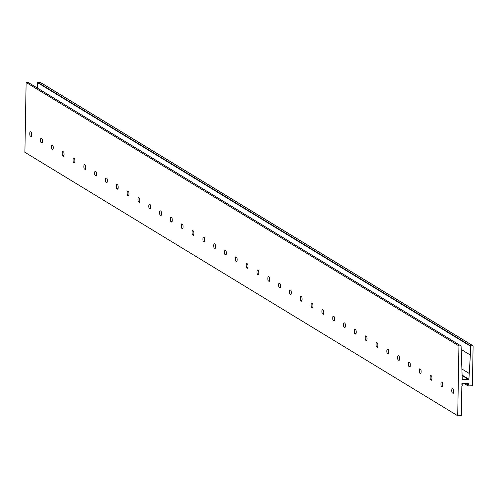 <?xml version="1.0" encoding="UTF-8"?>
<svg xmlns="http://www.w3.org/2000/svg" width="498" height="498" viewBox="0 0 498 498"><rect width="100%" height="100%" fill="white"/><g stroke="black" fill="none" stroke-linecap="round" stroke-linejoin="round"><path stroke-width="0.75" d="M458.932 345.923L461.092 346.085L462.262 379.625L468.904 379.208L470.361 354.987L470.324 346.104L470.436 345.73L473.1 345.992L472.409 385.751L468.139 385.95L468.083 384.811L468.811 384.487L468.68 383.205L461.895 383.472L462.262 384.904L462.244 385.919L461.845 386.081L461.329 415.706L457.712 415.762L24.9 152.307L26.12 82.469L458.932 345.923L457.712 415.762M442.218 386.784A2.173 0.504 -91 0 0 442.286 386.809A2.173 0.504 -91 0 0 442.759 384.786A2.173 0.504 -91 0 0 442.292 382.489L441.496 382.003A2.173 0.504 -91 0 0 441.421 381.985A2.173 0.504 -91 0 0 440.954 384.002A2.173 0.504 -91 0 0 441.421 386.305L442.361 386.784M453.037 393.37A2.173 0.504 -91 0 0 453.112 393.395A2.173 0.504 -91 0 0 453.578 391.372A2.173 0.504 -91 0 0 453.112 389.075L452.315 388.589A2.173 0.504 -91 0 0 452.24 388.571A2.173 0.504 -91 0 0 451.773 390.588A2.173 0.504 -91 0 0 452.24 392.891L453.18 393.37M431.393 380.198A2.173 0.504 -91 0 0 431.467 380.223A2.173 0.504 -91 0 0 431.94 378.2A2.173 0.504 -91 0 0 431.467 375.903L430.677 375.417A2.173 0.504 -91 0 0 430.602 375.399A2.173 0.504 -91 0 0 430.135 377.416A2.173 0.504 -91 0 0 430.602 379.719L431.542 380.198M420.573 373.612A2.173 0.504 -91 0 0 420.648 373.637A2.173 0.504 -91 0 0 421.121 371.614A2.173 0.504 -91 0 0 420.648 369.317L419.858 368.831A2.173 0.504 -91 0 0 419.783 368.813A2.173 0.504 -91 0 0 419.31 370.829A2.173 0.504 -91 0 0 419.783 373.133L420.723 373.612M409.754 367.026A2.173 0.504 -91 0 0 409.829 367.051A2.173 0.504 -91 0 0 410.296 365.028A2.173 0.504 -91 0 0 409.829 362.731L409.039 362.245A2.173 0.504 -91 0 0 408.964 362.227A2.173 0.504 -91 0 0 408.491 364.243A2.173 0.504 -91 0 0 408.964 366.547L409.904 367.026M398.935 360.44A2.173 0.504 -91 0 0 399.01 360.465A2.173 0.504 -91 0 0 399.477 358.442A2.173 0.504 -91 0 0 399.01 356.145L398.213 355.659A2.173 0.504 -91 0 0 398.139 355.64A2.173 0.504 -91 0 0 397.672 357.657A2.173 0.504 -91 0 0 398.139 359.954L399.079 360.44M388.116 353.854A2.173 0.504 -91 0 0 388.185 353.879A2.173 0.504 -91 0 0 388.658 351.856A2.173 0.504 -91 0 0 388.191 349.559L387.394 349.073A2.173 0.504 -91 0 0 387.32 349.048A2.173 0.504 -91 0 0 386.853 351.071A2.173 0.504 -91 0 0 387.32 353.368L388.259 353.854M377.291 347.268A2.173 0.504 -91 0 0 377.366 347.287A2.173 0.504 -91 0 0 377.839 345.27A2.173 0.504 -91 0 0 377.366 342.973L376.575 342.487A2.173 0.504 -91 0 0 376.5 342.462A2.173 0.504 -91 0 0 376.034 344.485A2.173 0.504 -91 0 0 376.5 346.782L377.44 347.268M366.472 340.682A2.173 0.504 -91 0 0 366.547 340.7A2.173 0.504 -91 0 0 367.02 338.684A2.173 0.504 -91 0 0 366.547 336.38L365.756 335.901A2.173 0.504 -91 0 0 365.681 335.876A2.173 0.504 -91 0 0 365.208 337.899A2.173 0.504 -91 0 0 365.681 340.196L366.621 340.676M355.653 334.096A2.173 0.504 -91 0 0 355.728 334.114A2.173 0.504 -91 0 0 356.195 332.098A2.173 0.504 -91 0 0 355.728 329.794L354.937 329.315A2.173 0.504 -91 0 0 354.862 329.29A2.173 0.504 -91 0 0 354.389 331.313A2.173 0.504 -91 0 0 354.862 333.61L355.802 334.09M344.834 327.51A2.173 0.504 -91 0 0 344.909 327.528A2.173 0.504 -91 0 0 345.375 325.511A2.173 0.504 -91 0 0 344.909 323.208L344.112 322.729A2.173 0.504 -91 0 0 344.043 322.704A2.173 0.504 -91 0 0 343.57 324.727A2.173 0.504 -91 0 0 344.037 327.024L344.977 327.503M334.015 320.924A2.173 0.504 -91 0 0 334.083 320.942A2.173 0.504 -91 0 0 334.556 318.925A2.173 0.504 -91 0 0 334.09 316.622L333.293 316.143A2.173 0.504 -91 0 0 333.218 316.118A2.173 0.504 -91 0 0 332.751 318.141A2.173 0.504 -91 0 0 333.218 320.438L334.158 320.917M323.19 314.338A2.173 0.504 -91 0 0 323.264 314.356A2.173 0.504 -91 0 0 323.737 312.339A2.173 0.504 -91 0 0 323.264 310.036L322.474 309.557A2.173 0.504 -91 0 0 322.399 309.532A2.173 0.504 -91 0 0 321.932 311.555A2.173 0.504 -91 0 0 322.399 313.852L323.339 314.331M312.371 307.752A2.173 0.504 -91 0 0 312.445 307.77A2.173 0.504 -91 0 0 312.918 305.747A2.173 0.504 -91 0 0 312.445 303.45L311.655 302.971A2.173 0.504 -91 0 0 311.58 302.946A2.173 0.504 -91 0 0 311.107 304.969A2.173 0.504 -91 0 0 311.58 307.266L312.52 307.745M301.551 301.166A2.173 0.504 -91 0 0 301.626 301.184A2.173 0.504 -91 0 0 302.093 299.161A2.173 0.504 -91 0 0 301.626 296.864L300.836 296.385A2.173 0.504 -91 0 0 300.761 296.36A2.173 0.504 -91 0 0 300.288 298.383A2.173 0.504 -91 0 0 300.761 300.68L301.701 301.159M290.732 294.573A2.173 0.504 -91 0 0 290.807 294.598A2.173 0.504 -91 0 0 291.274 292.575A2.173 0.504 -91 0 0 290.807 290.278L290.01 289.792A2.173 0.504 -91 0 0 289.942 289.774A2.173 0.504 -91 0 0 289.469 291.797A2.173 0.504 -91 0 0 289.936 294.094L290.876 294.573M279.913 287.987A2.173 0.504 -91 0 0 279.982 288.012A2.173 0.504 -91 0 0 280.455 285.989A2.173 0.504 -91 0 0 279.988 283.692L279.191 283.206A2.173 0.504 -91 0 0 279.117 283.188A2.173 0.504 -91 0 0 278.65 285.211A2.173 0.504 -91 0 0 279.117 287.508L280.057 287.987M269.088 281.401A2.173 0.504 -91 0 0 269.163 281.426A2.173 0.504 -91 0 0 269.636 279.403A2.173 0.504 -91 0 0 269.163 277.106L268.372 276.62A2.173 0.504 -91 0 0 268.298 276.602A2.173 0.504 -91 0 0 267.831 278.625A2.173 0.504 -91 0 0 268.298 280.922L269.237 281.401M258.269 274.815A2.173 0.504 -91 0 0 258.344 274.84A2.173 0.504 -91 0 0 258.817 272.817A2.173 0.504 -91 0 0 258.344 270.52L257.553 270.034A2.173 0.504 -91 0 0 257.478 270.016A2.173 0.504 -91 0 0 257.005 272.033A2.173 0.504 -91 0 0 257.478 274.336L258.418 274.815M247.45 268.229A2.173 0.504 -91 0 0 247.525 268.254A2.173 0.504 -91 0 0 247.992 266.231A2.173 0.504 -91 0 0 247.525 263.934L246.734 263.448A2.173 0.504 -91 0 0 246.659 263.43A2.173 0.504 -91 0 0 246.186 265.446A2.173 0.504 -91 0 0 246.659 267.75L247.599 268.229M236.631 261.643A2.173 0.504 -91 0 0 236.706 261.668A2.173 0.504 -91 0 0 237.173 259.645A2.173 0.504 -91 0 0 236.706 257.348L235.909 256.862A2.173 0.504 -91 0 0 235.84 256.844A2.173 0.504 -91 0 0 235.367 258.86A2.173 0.504 -91 0 0 235.834 261.164L236.774 261.643M225.812 255.057A2.173 0.504 -91 0 0 225.88 255.082A2.173 0.504 -91 0 0 226.353 253.059A2.173 0.504 -91 0 0 225.887 250.762L225.09 250.276A2.173 0.504 -91 0 0 225.015 250.257A2.173 0.504 -91 0 0 224.548 252.274A2.173 0.504 -91 0 0 225.015 254.578L225.955 255.057M214.987 248.471A2.173 0.504 -91 0 0 215.061 248.496A2.173 0.504 -91 0 0 215.534 246.473A2.173 0.504 -91 0 0 215.061 244.176L214.271 243.69A2.173 0.504 -91 0 0 214.196 243.671A2.173 0.504 -91 0 0 213.729 245.688A2.173 0.504 -91 0 0 214.196 247.992L215.136 248.471M204.168 241.885A2.173 0.504 -91 0 0 204.242 241.91A2.173 0.504 -91 0 0 204.715 239.887A2.173 0.504 -91 0 0 204.242 237.59L203.452 237.104A2.173 0.504 -91 0 0 203.377 237.085A2.173 0.504 -91 0 0 202.904 239.102A2.173 0.504 -91 0 0 203.377 241.399L204.317 241.885M193.349 235.299A2.173 0.504 -91 0 0 193.423 235.317A2.173 0.504 -91 0 0 193.89 233.301A2.173 0.504 -91 0 0 193.423 231.004L192.633 230.518A2.173 0.504 -91 0 0 192.558 230.493A2.173 0.504 -91 0 0 192.085 232.516A2.173 0.504 -91 0 0 192.558 234.813L193.498 235.299M182.529 228.713A2.173 0.504 -91 0 0 182.604 228.731A2.173 0.504 -91 0 0 183.071 226.715A2.173 0.504 -91 0 0 182.604 224.417L181.807 223.932A2.173 0.504 -91 0 0 181.739 223.907A2.173 0.504 -91 0 0 181.266 225.93A2.173 0.504 -91 0 0 181.733 228.227L182.673 228.713M171.71 222.127A2.173 0.504 -91 0 0 171.779 222.145A2.173 0.504 -91 0 0 172.252 220.128A2.173 0.504 -91 0 0 171.785 217.825L170.988 217.346A2.173 0.504 -91 0 0 170.914 217.321A2.173 0.504 -91 0 0 170.447 219.344A2.173 0.504 -91 0 0 170.914 221.641L171.854 222.12M160.885 215.541A2.173 0.504 -91 0 0 160.96 215.559A2.173 0.504 -91 0 0 161.433 213.542A2.173 0.504 -91 0 0 160.96 211.239L160.169 210.76A2.173 0.504 -91 0 0 160.095 210.735A2.173 0.504 -91 0 0 159.628 212.758A2.173 0.504 -91 0 0 160.095 215.055L161.035 215.534M150.066 208.955A2.173 0.504 -91 0 0 150.141 208.973A2.173 0.504 -91 0 0 150.614 206.956A2.173 0.504 -91 0 0 150.141 204.653L149.35 204.174A2.173 0.504 -91 0 0 149.276 204.149A2.173 0.504 -91 0 0 148.802 206.172A2.173 0.504 -91 0 0 149.276 208.469L150.215 208.948M139.247 202.369A2.173 0.504 -91 0 0 139.322 202.387A2.173 0.504 -91 0 0 139.789 200.37A2.173 0.504 -91 0 0 139.322 198.067L138.531 197.588A2.173 0.504 -91 0 0 138.456 197.563A2.173 0.504 -91 0 0 137.983 199.586A2.173 0.504 -91 0 0 138.456 201.883L139.396 202.362M128.428 195.782A2.173 0.504 -91 0 0 128.503 195.801A2.173 0.504 -91 0 0 128.97 193.784A2.173 0.504 -91 0 0 128.503 191.481L127.706 191.002A2.173 0.504 -91 0 0 127.637 190.977A2.173 0.504 -91 0 0 127.164 193A2.173 0.504 -91 0 0 127.631 195.297L128.571 195.776M117.609 189.196A2.173 0.504 -91 0 0 117.684 189.215A2.173 0.504 -91 0 0 118.151 187.192A2.173 0.504 -91 0 0 117.684 184.895L116.887 184.416A2.173 0.504 -91 0 0 116.812 184.391A2.173 0.504 -91 0 0 116.345 186.414A2.173 0.504 -91 0 0 116.812 188.711L117.752 189.19M106.784 182.61A2.173 0.504 -91 0 0 106.858 182.629A2.173 0.504 -91 0 0 107.331 180.606A2.173 0.504 -91 0 0 106.858 178.309L106.068 177.83A2.173 0.504 -91 0 0 105.993 177.805A2.173 0.504 -91 0 0 105.526 179.828A2.173 0.504 -91 0 0 105.993 182.125L106.933 182.604M95.965 176.018A2.173 0.504 -91 0 0 96.039 176.043A2.173 0.504 -91 0 0 96.512 174.02A2.173 0.504 -91 0 0 96.039 171.723L95.249 171.237A2.173 0.504 -91 0 0 95.174 171.219A2.173 0.504 -91 0 0 94.701 173.242A2.173 0.504 -91 0 0 95.174 175.539L96.114 176.018M85.146 169.432A2.173 0.504 -91 0 0 85.22 169.457A2.173 0.504 -91 0 0 85.687 167.434A2.173 0.504 -91 0 0 85.22 165.137L84.43 164.651A2.173 0.504 -91 0 0 84.355 164.633A2.173 0.504 -91 0 0 83.882 166.656A2.173 0.504 -91 0 0 84.355 168.953L85.295 169.432M74.327 162.846A2.173 0.504 -91 0 0 74.401 162.871A2.173 0.504 -91 0 0 74.868 160.848A2.173 0.504 -91 0 0 74.401 158.551L73.604 158.065A2.173 0.504 -91 0 0 73.536 158.047A2.173 0.504 -91 0 0 73.063 160.063A2.173 0.504 -91 0 0 73.53 162.367L74.47 162.846M63.507 156.26A2.173 0.504 -91 0 0 63.582 156.285A2.173 0.504 -91 0 0 64.049 154.262A2.173 0.504 -91 0 0 63.582 151.965L62.785 151.479A2.173 0.504 -91 0 0 62.711 151.46A2.173 0.504 -91 0 0 62.244 153.477A2.173 0.504 -91 0 0 62.711 155.781L63.651 156.26M52.682 149.674A2.173 0.504 -91 0 0 52.757 149.699A2.173 0.504 -91 0 0 53.23 147.676A2.173 0.504 -91 0 0 52.763 145.379L51.966 144.893A2.173 0.504 -91 0 0 51.892 144.874A2.173 0.504 -91 0 0 51.425 146.891A2.173 0.504 -91 0 0 51.892 149.195L52.832 149.674M41.863 143.088A2.173 0.504 -91 0 0 41.938 143.113A2.173 0.504 -91 0 0 42.411 141.09A2.173 0.504 -91 0 0 41.938 138.793L41.147 138.307A2.173 0.504 -91 0 0 41.073 138.288A2.173 0.504 -91 0 0 40.599 140.305A2.173 0.504 -91 0 0 41.073 142.609L42.013 143.088M31.044 136.502A2.173 0.504 -91 0 0 31.119 136.527A2.173 0.504 -91 0 0 31.586 134.504A2.173 0.504 -91 0 0 31.119 132.207L30.328 131.721A2.173 0.504 -91 0 0 30.254 131.702A2.173 0.504 -91 0 0 29.78 133.719A2.173 0.504 -91 0 0 30.254 136.022L31.193 136.502M26.12 82.469L28.262 82.544M461.895 368.987L469.004 373.313M37.418 88.084L37.512 82.643L470.324 346.104M37.512 82.643L37.624 82.276L40.257 82.394M462.032 375.523L468.593 379.52M463.8 383.286L468.083 385.894M463.893 383.279L468.064 385.819M465.53 383.255L468.083 384.811M465.929 383.248L468.238 384.655M466.352 383.242L468.655 384.643M466.75 383.236L468.811 384.487M28.087 82.438L460.899 345.892M462.038 375.031L468.904 379.208M470.205 354.974L461.123 349.447L470.18 354.95M461.123 349.403L470.174 354.912M37.624 82.276L470.436 345.73M39.996 82.238L472.801 345.693M452.24 392.891L453.429 392.872M441.421 386.305L442.61 386.28M430.602 379.719L431.785 379.694M419.783 373.133L420.966 373.108M408.964 366.547L410.147 366.522M398.139 359.954L399.328 359.936M387.32 353.368L388.508 353.35M376.5 346.782L377.683 346.764M365.681 340.196L366.864 340.178M354.862 333.61L356.045 333.592M344.037 327.024L345.226 327.005M333.218 320.438L334.407 320.419M322.399 313.852L323.588 313.833M311.58 307.266L312.763 307.247M300.761 300.68L301.944 300.661M289.936 294.094L291.125 294.075M279.117 287.508L280.306 287.489M268.298 280.922L269.486 280.903M257.478 274.336L258.661 274.317M246.659 267.75L247.842 267.725M235.834 261.164L237.023 261.139M225.015 254.578L226.204 254.553M214.196 247.992L215.385 247.967M203.377 241.399L204.56 241.381M192.558 234.813L193.741 234.795M181.733 228.227L182.922 228.209M170.914 221.641L172.103 221.622M160.095 215.055L161.284 215.036M149.276 208.469L150.458 208.45M138.456 201.883L139.639 201.864M127.631 195.297L128.82 195.278M116.812 188.711L118.001 188.692M105.993 182.125L107.182 182.106M95.174 175.539L96.357 175.52M84.355 168.953L85.538 168.934M73.53 162.367L74.719 162.348M62.711 155.781L63.9 155.762M51.892 149.195L53.081 149.17M41.073 142.609L42.255 142.584M30.254 136.022L31.436 135.998M463.756 383.286L468.139 385.95M461.876 384.581L462.194 384.773M28.193 82.463L460.999 345.917M40.151 82.276L472.957 345.737"/></g></svg>
